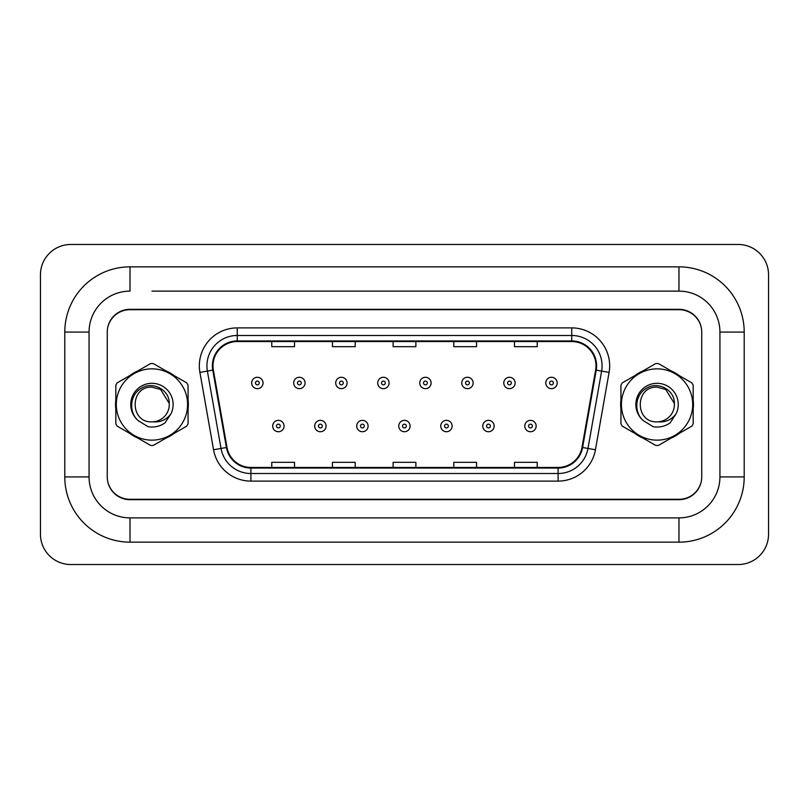 <?xml version="1.0" encoding="UTF-8"?>
<svg xmlns="http://www.w3.org/2000/svg" width="809" height="809" viewBox="0 0 809 809"><rect width="100%" height="100%" fill="white"/><g stroke="black" fill="none" stroke-linecap="round" stroke-linejoin="round"><path stroke-width="1.21" d="M115.535 404.5A36.405 36.405 0 0 0 115.818 409.041A36.405 36.405 0 0 1 115.818 399.959A36.405 36.405 0 0 0 115.535 404.5M129.946 433.513A36.405 36.405 0 0 0 137.813 438.053A36.405 36.405 0 0 1 129.946 433.513M166.067 438.053A36.405 36.405 0 0 0 173.935 433.513A36.405 36.405 0 0 1 166.067 438.053M188.062 409.041A36.405 36.405 0 0 0 188.062 399.959A36.405 36.405 0 0 1 188.062 409.041M620.655 404.5A36.405 36.405 0 0 0 620.938 409.041A36.405 36.405 0 0 1 620.938 399.959A36.405 36.405 0 0 0 620.655 404.5M635.065 433.513A36.405 36.405 0 0 0 642.933 438.053A36.405 36.405 0 0 1 635.065 433.513M671.187 438.053A36.405 36.405 0 0 0 679.054 433.513A36.405 36.405 0 0 1 671.187 438.053M693.182 409.041A36.405 36.405 0 0 0 693.182 399.959A36.405 36.405 0 0 1 693.182 409.041M212.989 365.82A24.27 24.27 0 0 1 237.259 341.55L571.73 341.55A24.27 24.27 0 0 1 595.636 370.037L581.995 447.397A24.27 24.27 0 0 1 558.099 467.45L250.901 467.45A24.27 24.27 0 0 1 227.005 447.397L213.364 370.037A24.27 24.27 0 0 1 212.989 365.82M212.383 365.82A24.877 24.877 0 0 0 212.767 370.138L226.409 447.498A24.877 24.877 0 0 0 250.901 468.057L558.099 468.057A24.877 24.877 0 0 0 582.591 447.498L596.233 370.138A24.877 24.877 0 0 0 571.73 340.943L237.259 340.943A24.877 24.877 0 0 0 212.383 365.82M199.914 372.403A37.922 37.922 0 0 1 237.259 327.898L571.73 327.898A37.922 37.922 0 0 1 609.086 372.403L595.444 449.764A37.922 37.922 0 0 1 558.099 481.102L250.901 481.102A37.922 37.922 0 0 1 213.556 449.764L199.914 372.403L207.387 371.088A30.337 30.337 0 0 1 237.259 335.482L571.73 335.482A30.337 30.337 0 0 1 601.613 371.088L587.971 448.449A30.337 30.337 0 0 1 558.099 473.518L250.901 473.518A30.337 30.337 0 0 1 221.029 448.449L207.387 371.088A30.337 30.337 0 0 1 206.922 365.82M173.935 375.487A36.405 36.405 0 0 0 166.067 370.947A36.405 36.405 0 0 1 173.935 375.487M137.813 370.947A36.405 36.405 0 0 0 129.946 375.487A36.405 36.405 0 0 1 137.813 370.947M679.054 375.487A36.405 36.405 0 0 0 671.187 370.947A36.405 36.405 0 0 1 679.054 375.487M642.933 370.947A36.405 36.405 0 0 0 635.065 375.487A36.405 36.405 0 0 1 642.933 370.947M701.322 327.797A22.753 22.753 0 0 0 679.054 309.695L129.946 309.695A22.753 22.753 0 0 0 107.678 327.797M107.678 481.203A22.753 22.753 0 0 0 129.946 499.305L679.054 499.305A22.753 22.753 0 0 0 701.322 481.203M393.123 341.55L393.123 346.687L415.877 346.687L415.877 341.55M332.448 341.55L332.448 346.687L355.202 346.687L355.202 341.55M271.773 341.55L271.773 346.687L294.527 346.687L294.527 341.55M453.798 341.55L453.798 346.687L476.552 346.687L476.552 341.55M514.473 341.55L514.473 346.687L537.227 346.687L537.227 341.55M415.877 467.45L415.877 462.313L393.123 462.313L393.123 467.45M355.202 467.45L355.202 462.313L332.448 462.313L332.448 467.45M294.527 467.45L294.527 462.313L271.773 462.313L271.773 467.45M476.552 467.45L476.552 462.313L453.798 462.313L453.798 467.45M537.227 467.45L537.227 462.313L514.473 462.313L514.473 467.45M263.046 382.96A5.693 5.693 0 0 1 257.363 388.654A5.693 5.693 0 0 1 251.67 382.96A5.693 5.693 0 0 1 257.363 377.277A5.693 5.693 0 0 1 263.046 382.96A5.693 5.693 0 0 0 257.363 377.277A5.693 5.693 0 0 0 251.67 382.96M272.684 426.04A5.693 5.693 0 0 1 278.367 420.356A5.693 5.693 0 0 1 284.06 426.04A5.693 5.693 0 0 1 278.367 431.733A5.693 5.693 0 0 1 272.684 426.04A5.693 5.693 0 0 0 278.367 431.733A5.693 5.693 0 0 0 284.06 426.04M151.94 291.119L678.973 291.119L151.94 291.119M744.199 332.074L719.929 332.074L719.929 476.926L719.929 332.074A40.956 40.956 0 0 0 678.973 291.119L678.973 266.849L130.016 266.849A65.226 65.226 0 0 0 64.791 332.074L64.791 476.926A65.226 65.226 0 0 0 130.016 542.151L678.973 542.151L678.973 517.881A40.956 40.956 0 0 0 719.929 476.926L744.199 476.926L744.199 332.074A65.226 65.226 0 0 0 678.973 266.849M678.973 309.321L130.016 309.321A22.753 22.753 0 0 0 107.263 332.074L107.263 476.926A22.753 22.753 0 0 0 130.016 499.679L678.973 499.679A22.753 22.753 0 0 0 701.727 476.926L701.727 332.074A22.753 22.753 0 0 0 678.973 309.321M130.016 266.849L130.016 291.119A40.956 40.956 0 0 0 89.061 332.074L89.061 476.926A40.956 40.956 0 0 0 130.016 517.881L678.973 517.881L130.016 517.881L130.016 542.151M768.55 274.807A30.337 30.337 0 0 0 738.212 244.47L70.787 244.47A30.337 30.337 0 0 0 40.45 274.807L40.45 534.193A30.337 30.337 0 0 0 70.787 564.53L738.212 564.53A30.337 30.337 0 0 0 768.55 534.193L768.55 274.807M678.973 542.161A65.226 65.226 0 0 0 744.199 476.926M305.064 382.96A5.693 5.693 0 0 1 299.381 388.654A5.693 5.693 0 0 1 293.687 382.96A5.693 5.693 0 0 1 299.381 377.277A5.693 5.693 0 0 1 305.064 382.96A5.693 5.693 0 0 0 299.381 377.277A5.693 5.693 0 0 0 293.687 382.96M347.081 382.96A5.693 5.693 0 0 1 341.398 388.654A5.693 5.693 0 0 1 335.705 382.96A5.693 5.693 0 0 1 341.398 377.277A5.693 5.693 0 0 1 347.081 382.96A5.693 5.693 0 0 0 341.398 377.277A5.693 5.693 0 0 0 335.705 382.96M389.099 382.96A5.693 5.693 0 0 1 383.415 388.654A5.693 5.693 0 0 1 377.722 382.96A5.693 5.693 0 0 1 383.415 377.277A5.693 5.693 0 0 1 389.099 382.96A5.693 5.693 0 0 0 383.415 377.277A5.693 5.693 0 0 0 377.722 382.96M431.116 382.96A5.693 5.693 0 0 1 425.433 388.654A5.693 5.693 0 0 1 419.74 382.96A5.693 5.693 0 0 1 425.433 377.277A5.693 5.693 0 0 1 431.116 382.96A5.693 5.693 0 0 0 425.433 377.277A5.693 5.693 0 0 0 419.74 382.96M314.701 426.04A5.693 5.693 0 0 1 320.384 420.356A5.693 5.693 0 0 1 326.078 426.04A5.693 5.693 0 0 1 320.384 431.733A5.693 5.693 0 0 1 314.701 426.04A5.693 5.693 0 0 0 320.384 431.733A5.693 5.693 0 0 0 326.078 426.04M356.718 426.04A5.693 5.693 0 0 1 362.402 420.356A5.693 5.693 0 0 1 368.095 426.04A5.693 5.693 0 0 1 362.402 431.733A5.693 5.693 0 0 1 356.718 426.04A5.693 5.693 0 0 0 362.402 431.733A5.693 5.693 0 0 0 368.095 426.04M398.736 426.04A5.693 5.693 0 0 1 404.419 420.356A5.693 5.693 0 0 1 410.112 426.04A5.693 5.693 0 0 1 404.419 431.733A5.693 5.693 0 0 1 398.736 426.04A5.693 5.693 0 0 0 404.419 431.733A5.693 5.693 0 0 0 410.112 426.04M151.94 440.147A35.647 35.647 0 0 0 187.587 404.5A35.647 35.647 0 0 0 151.94 368.853A35.647 35.647 0 0 0 116.294 404.5A35.647 35.647 0 0 0 151.94 440.147M151.94 445.456A40.956 40.956 0 0 0 153.285 445.435L186.717 426.131A40.956 40.956 0 0 0 188.062 423.805L188.062 385.195A40.956 40.956 0 0 0 186.717 382.869L153.285 363.565A40.956 40.956 0 0 0 150.595 363.565L117.163 382.869A40.956 40.956 0 0 0 115.818 385.195L115.818 423.805A40.956 40.956 0 0 0 117.163 426.131L150.595 445.435A40.956 40.956 0 0 0 151.94 445.456M160.607 389.483L151.94 387.167L160.607 389.483L169.243 403.408L160.607 389.483L151.94 387.167L160.607 389.483L169.243 403.408L160.607 389.483L151.94 387.167C129.571 386.075 129.571 422.925 151.94 421.843L152.901 421.813A17.333 17.333 0 0 0 169.243 403.408L160.607 389.483L151.94 387.167C129.571 386.075 129.571 422.925 151.94 421.843L152.901 421.813C160.374 422.5 166.401 419.831 170.992 413.783A21.186 21.186 0 0 0 162.751 386.277A21.186 21.186 0 0 0 134.658 392.234A21.186 21.186 0 0 0 138.309 420.72L148.118 426.727C154.246 427.678 159.848 426.414 164.945 422.925L170.992 413.783M151.94 387.167C129.571 386.075 129.571 422.925 151.94 421.843C129.571 422.925 129.571 386.075 151.94 387.167C129.571 386.075 129.571 422.925 151.94 421.843C129.571 422.925 129.571 386.075 151.94 387.167M169.243 403.408C169.657 389.867 152.8 380.978 141.565 388.158C129.784 394.337 128.287 412.216 138.309 420.72M657.06 440.147A35.647 35.647 0 0 0 692.706 404.5A35.647 35.647 0 0 0 657.06 368.853A35.647 35.647 0 0 0 621.413 404.5A35.647 35.647 0 0 0 657.06 440.147M657.06 445.456A40.956 40.956 0 0 0 658.405 445.435L691.837 426.131A40.956 40.956 0 0 0 693.182 423.805L693.182 385.195A40.956 40.956 0 0 0 691.837 382.869L658.405 363.565A40.956 40.956 0 0 0 655.715 363.565L622.283 382.869A40.956 40.956 0 0 0 620.938 385.195L620.938 423.805A40.956 40.956 0 0 0 622.283 426.131L655.715 445.435A40.956 40.956 0 0 0 657.06 445.456M665.726 389.483L657.06 387.167L665.726 389.483L674.362 403.408L665.726 389.483L657.06 387.167L665.726 389.483L674.362 403.408L665.726 389.483L657.06 387.167C634.691 386.075 634.691 422.925 657.06 421.843L658.02 421.813A17.333 17.333 0 0 0 674.362 403.408L665.726 389.483L657.06 387.167C634.691 386.075 634.691 422.925 657.06 421.843L658.02 421.813C665.494 422.5 671.521 419.831 676.112 413.783A21.186 21.186 0 0 0 667.87 386.277A21.186 21.186 0 0 0 639.777 392.234A21.186 21.186 0 0 0 643.428 420.72L653.237 426.727C659.365 427.678 664.968 426.414 670.064 422.925L676.112 413.783M657.06 387.167C634.691 386.075 634.691 422.925 657.06 421.843C634.691 422.925 634.691 386.075 657.06 387.167C634.691 386.075 634.691 422.925 657.06 421.843C634.691 422.925 634.691 386.075 657.06 387.167M674.362 403.408C674.777 389.867 657.919 380.978 646.684 388.158C634.903 394.337 633.407 412.216 643.428 420.72M473.134 382.96A5.693 5.693 0 0 1 467.45 388.654A5.693 5.693 0 0 1 461.757 382.96A5.693 5.693 0 0 1 467.45 377.277A5.693 5.693 0 0 1 473.134 382.96A5.693 5.693 0 0 0 467.45 377.277A5.693 5.693 0 0 0 461.757 382.96M515.151 382.96A5.693 5.693 0 0 1 509.468 388.654A5.693 5.693 0 0 1 503.774 382.96A5.693 5.693 0 0 1 509.468 377.277A5.693 5.693 0 0 1 515.151 382.96A5.693 5.693 0 0 0 509.468 377.277A5.693 5.693 0 0 0 503.774 382.96M557.168 382.96A5.693 5.693 0 0 1 551.485 388.654A5.693 5.693 0 0 1 545.792 382.96A5.693 5.693 0 0 1 551.485 377.277A5.693 5.693 0 0 1 557.168 382.96A5.693 5.693 0 0 0 551.485 377.277A5.693 5.693 0 0 0 545.792 382.96M440.753 426.04A5.693 5.693 0 0 1 446.437 420.356A5.693 5.693 0 0 1 452.13 426.04A5.693 5.693 0 0 1 446.437 431.733A5.693 5.693 0 0 1 440.753 426.04A5.693 5.693 0 0 0 446.437 431.733A5.693 5.693 0 0 0 452.13 426.04M482.771 426.04A5.693 5.693 0 0 1 488.454 420.356A5.693 5.693 0 0 1 494.147 426.04A5.693 5.693 0 0 1 488.454 431.733A5.693 5.693 0 0 1 482.771 426.04A5.693 5.693 0 0 0 488.454 431.733A5.693 5.693 0 0 0 494.147 426.04M524.788 426.04A5.693 5.693 0 0 1 530.471 420.356A5.693 5.693 0 0 1 536.165 426.04A5.693 5.693 0 0 1 530.471 431.733A5.693 5.693 0 0 1 524.788 426.04A5.693 5.693 0 0 0 530.471 431.733A5.693 5.693 0 0 0 536.165 426.04M571.73 327.898L571.73 340.943M207.387 371.088L212.767 370.138M250.901 481.102L250.901 468.057M558.099 468.057L558.099 481.102M582.591 447.498L595.444 449.764M213.556 449.764L226.409 447.498M596.233 370.138L609.086 372.403M237.259 327.898L237.259 340.943M255.462 382.96A1.901 1.901 0 0 0 257.363 384.862A1.901 1.901 0 0 0 259.254 382.96A1.901 1.901 0 0 0 257.363 381.069A1.901 1.901 0 0 0 255.462 382.96M280.268 426.04A1.901 1.901 0 0 0 278.367 424.149A1.901 1.901 0 0 0 276.476 426.04A1.901 1.901 0 0 0 278.367 427.941A1.901 1.901 0 0 0 280.268 426.04M64.791 476.926L89.061 476.926L89.061 332.074L64.791 332.074M297.479 382.96A1.901 1.901 0 0 0 299.381 384.862A1.901 1.901 0 0 0 301.272 382.96A1.901 1.901 0 0 0 299.381 381.069A1.901 1.901 0 0 0 297.479 382.96M339.497 382.96A1.901 1.901 0 0 0 341.398 384.862A1.901 1.901 0 0 0 343.289 382.96A1.901 1.901 0 0 0 341.398 381.069A1.901 1.901 0 0 0 339.497 382.96M381.514 382.96A1.901 1.901 0 0 0 383.415 384.862A1.901 1.901 0 0 0 385.306 382.96A1.901 1.901 0 0 0 383.415 381.069A1.901 1.901 0 0 0 381.514 382.96M423.532 382.96A1.901 1.901 0 0 0 425.433 384.862A1.901 1.901 0 0 0 427.324 382.96A1.901 1.901 0 0 0 425.433 381.069A1.901 1.901 0 0 0 423.532 382.96M322.285 426.04A1.901 1.901 0 0 0 320.384 424.149A1.901 1.901 0 0 0 318.493 426.04A1.901 1.901 0 0 0 320.384 427.941A1.901 1.901 0 0 0 322.285 426.04M364.303 426.04A1.901 1.901 0 0 0 362.402 424.149A1.901 1.901 0 0 0 360.511 426.04A1.901 1.901 0 0 0 362.402 427.941A1.901 1.901 0 0 0 364.303 426.04M406.32 426.04A1.901 1.901 0 0 0 404.419 424.149A1.901 1.901 0 0 0 402.528 426.04A1.901 1.901 0 0 0 404.419 427.941A1.901 1.901 0 0 0 406.32 426.04M465.549 382.96A1.901 1.901 0 0 0 467.45 384.862A1.901 1.901 0 0 0 469.341 382.96A1.901 1.901 0 0 0 467.45 381.069A1.901 1.901 0 0 0 465.549 382.96M507.567 382.96A1.901 1.901 0 0 0 509.468 384.862A1.901 1.901 0 0 0 511.359 382.96A1.901 1.901 0 0 0 509.468 381.069A1.901 1.901 0 0 0 507.567 382.96M549.584 382.96A1.901 1.901 0 0 0 551.485 384.862A1.901 1.901 0 0 0 553.376 382.96A1.901 1.901 0 0 0 551.485 381.069A1.901 1.901 0 0 0 549.584 382.96M448.338 426.04A1.901 1.901 0 0 0 446.437 424.149A1.901 1.901 0 0 0 444.546 426.04A1.901 1.901 0 0 0 446.437 427.941A1.901 1.901 0 0 0 448.338 426.04M490.355 426.04A1.901 1.901 0 0 0 488.454 424.149A1.901 1.901 0 0 0 486.563 426.04A1.901 1.901 0 0 0 488.454 427.941A1.901 1.901 0 0 0 490.355 426.04M532.373 426.04A1.901 1.901 0 0 0 530.471 424.149A1.901 1.901 0 0 0 528.58 426.04A1.901 1.901 0 0 0 530.471 427.941A1.901 1.901 0 0 0 532.373 426.04"/></g></svg>
